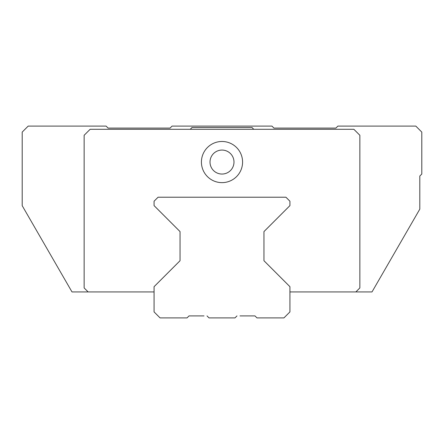 <?xml version="1.0" encoding="UTF-8"?>
<svg xmlns="http://www.w3.org/2000/svg" width="444" height="444" viewBox="0 0 444 444"><rect width="100%" height="100%" fill="white"/><g stroke="black" fill="none" stroke-linecap="round" stroke-linejoin="round"><path stroke-width="0.67" d="M154.068 291.93L88.134 291.93L84.138 287.934L84.138 135.287L90.132 129.293L353.868 129.293L359.862 135.287L359.862 287.934L355.866 291.93L289.932 291.93M88.134 291.93L71.995 291.93L22.2 205.683L22.2 132.09L28.194 126.096L106.116 126.096L108.114 128.094L170.052 128.094L172.05 126.096L271.95 126.096L273.948 128.094L335.886 128.094L337.884 126.096L415.806 126.096L421.8 132.09L421.8 174.048L419.802 176.046L419.802 209.141L372.005 291.93L355.866 291.93M190.232 129.293L192.03 127.495L251.97 127.495L253.768 129.293M263.958 260.722L263.958 231.59L263.958 260.722L289.932 286.696L289.932 311.91L283.938 317.904L256.965 317.904L254.967 315.906L239.982 315.906M180.042 231.59L180.042 260.722L180.042 231.59L154.068 205.616L154.068 201.221L158.064 197.225L285.936 197.225L289.932 201.221L289.932 205.616L263.958 231.59M242.579 162.06A20.579 20.579 0 0 0 222 141.481A20.579 20.579 0 0 0 201.421 162.06A20.579 20.579 0 0 0 222 182.639A20.579 20.579 0 0 0 242.579 162.06M233.988 162.06A11.988 11.988 0 0 0 222 150.072A11.988 11.988 0 0 0 210.012 162.06A11.988 11.988 0 0 0 222 174.048A11.988 11.988 0 0 0 233.988 162.06M204.018 315.906L189.033 315.906L187.035 317.904L160.062 317.904L154.068 311.91L154.068 286.696L180.042 260.722M236.985 315.906L234.987 317.904L209.013 317.904L207.015 315.906"/></g></svg>
